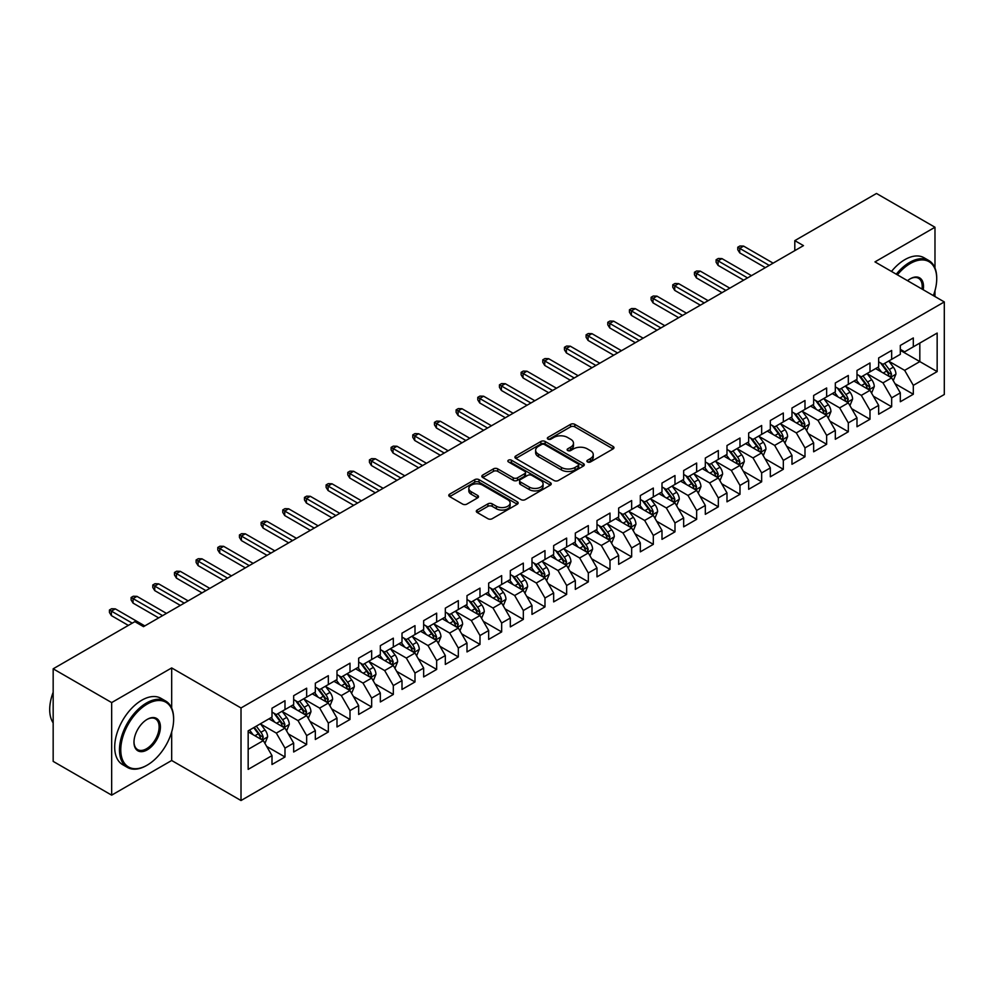 <?xml version="1.0" encoding="UTF-8"?>
<svg xmlns="http://www.w3.org/2000/svg" width="994" height="994" viewBox="0 0 994 994"><rect width="100%" height="100%" fill="white"/><g stroke="black" fill="none" stroke-linecap="round" stroke-linejoin="round"><path stroke-width="1.49" d="M587.516 461.949A2.1 1.218 0 0 0 590.498 461.949L613.087 448.903A3.007 1.739 0 0 0 613.969 447.673A3.007 1.739 0 0 0 613.087 446.443L574.805 424.351A3.007 1.739 0 0 0 570.556 424.351L547.967 437.397A2.1 1.218 0 0 0 547.346 438.255A2.1 1.218 0 0 0 547.967 439.112A2.1 1.218 0 0 0 550.937 439.112L553.857 437.422A9.629 5.554 0 0 1 567.475 437.422L570.668 439.261A9.629 5.554 0 0 1 573.488 443.187A9.629 5.554 0 0 1 570.668 447.126L567.736 448.816A2.1 1.218 0 0 0 567.127 449.673A2.1 1.218 0 0 0 567.736 450.531A2.1 1.218 0 0 0 570.718 450.531L573.637 448.841A9.629 5.554 0 0 1 587.255 448.841L590.436 450.68A9.629 5.554 0 0 1 593.256 454.606A9.629 5.554 0 0 1 590.436 458.545L587.516 460.234A2.1 1.218 0 0 0 586.895 461.092A2.1 1.218 0 0 0 587.516 461.949L587.516 460.234M477.195 510.046A3.007 1.739 0 0 0 476.312 511.276A3.007 1.739 0 0 0 477.195 512.506L487.93 518.706A3.007 1.739 0 0 0 492.192 518.706L517.278 504.219A3.007 1.739 0 0 0 518.16 502.989A3.007 1.739 0 0 0 517.278 501.759L479.009 479.655A3.007 1.739 0 0 0 474.747 479.655L449.661 494.142A3.007 1.739 0 0 0 448.779 495.372A3.007 1.739 0 0 0 449.661 496.602L462.632 504.095A3.007 1.739 0 0 0 466.882 504.095L477.617 497.895A3.007 1.739 0 0 0 478.499 496.665A3.007 1.739 0 0 0 477.617 495.434L471.193 491.719A8.051 4.647 0 0 1 468.833 488.439A8.051 4.647 0 0 1 473.803 484.153A8.051 4.647 0 0 1 482.562 485.159L507.772 499.709A8.051 4.647 0 0 1 510.121 502.989A8.051 4.647 0 0 1 505.151 507.275A8.051 4.647 0 0 1 496.391 506.269L492.192 503.846A3.007 1.739 0 0 0 487.93 503.846L477.195 510.046L477.195 512.506M171.676 708.063L171.676 667.931L111.663 702.584L53.167 668.813L134.849 621.648L143.509 626.655L803.475 245.63L794.802 240.635L794.802 250.637M171.676 667.931L241.008 707.964L944.3 301.928L944.3 394.494L241.008 800.53L241.008 707.964M934.981 268.02L934.981 227.241L874.969 261.894L944.3 301.928M934.981 227.241L876.484 193.47L794.802 240.635M554.08 480.524A3.007 1.739 0 0 0 558.33 480.524L583.428 466.037A3.007 1.739 0 0 0 584.31 464.807A3.007 1.739 0 0 0 583.428 463.577L545.147 441.473A3.007 1.739 0 0 0 540.885 441.473L515.799 455.96A3.007 1.739 0 0 0 514.917 457.19A3.007 1.739 0 0 0 515.799 458.42L554.08 480.524M509.301 462.409A2.1 1.218 0 0 1 511.438 462.695L511.438 460.197L550.353 482.674A3.007 1.739 0 0 1 551.235 483.892A3.007 1.739 0 0 1 550.353 485.122L525.254 499.609A3.007 1.739 0 0 1 521.005 499.609L482.724 477.505L482.724 475.057A3.007 1.739 0 0 0 481.841 476.288A3.007 1.739 0 0 0 482.724 477.505M482.724 475.057L493.459 468.857A3.007 1.739 0 0 1 497.721 468.857L513.239 477.816A3.007 1.739 0 0 0 517.501 477.816L524.621 473.703A3.007 1.739 0 0 0 525.503 472.473A3.007 1.739 0 0 0 524.621 471.243L508.456 461.912A2.1 1.218 0 0 1 507.847 461.054A2.1 1.218 0 0 1 509.139 459.936A2.1 1.218 0 0 1 511.438 460.197M900.315 350.335L919.823 361.592L919.823 343.079L937.156 333.065L913.312 346.831L913.312 337.948L900.315 345.452L900.315 354.336L891.655 359.343L891.655 350.46L878.646 357.964L878.646 366.848L869.986 371.843L869.986 362.972L856.99 370.476L856.99 379.348L848.317 384.355L848.317 375.471L835.32 382.976L835.32 391.86L826.648 396.867L826.648 387.983L813.651 395.488L813.651 404.372L804.991 409.379L804.991 400.495L791.982 408L791.982 416.884L783.322 421.878L783.322 413.007L770.325 420.512L770.325 429.383L761.652 434.39L761.652 425.507L748.656 433.011L748.656 441.895L739.983 446.902L739.983 438.019L726.987 445.523L726.987 454.407L718.327 459.414L718.327 450.531L705.318 458.035L705.318 466.919L696.657 471.914L696.657 463.042L683.661 470.547L683.661 479.419L674.988 484.426L674.988 475.542L661.992 483.047L661.992 491.931L653.319 496.938L653.319 488.054L640.322 495.559L640.322 504.443L631.65 509.45L631.65 500.566L618.653 508.071L618.653 516.955L609.993 521.949L609.993 513.078L596.984 520.583L596.984 529.467L588.324 534.461L588.324 525.577L575.327 533.082L575.327 541.966L566.655 546.973L566.655 538.089L553.658 545.594L553.658 554.478L544.985 559.485L544.985 550.601L531.989 558.106L531.989 566.99L523.329 571.985L523.329 563.113L510.32 570.618L510.32 579.502L501.659 584.497L501.659 575.613L488.663 583.118L488.663 592.002L479.99 597.009L479.99 588.125L466.994 595.63L466.994 604.514L458.321 609.521L458.321 600.637L445.324 608.142L445.324 617.025L436.664 622.02L436.664 613.149L423.655 620.654L423.655 629.537L414.995 634.532L414.995 625.648L401.998 633.153L401.998 642.037L393.326 647.044L393.326 638.16L380.329 645.665L380.329 654.549L371.657 659.556L371.657 650.672L358.66 658.177L358.66 667.061L350 672.056L350 663.184L336.991 670.689L336.991 679.573L328.331 684.568L328.331 675.684L315.334 683.189L315.334 692.072L306.661 697.08L306.661 688.196L293.665 695.701L293.665 704.584L284.992 709.592L284.992 700.708L271.996 708.213L271.996 717.096L248.165 730.851L248.165 769.381L271.996 755.626L263.335 740.617L248.165 731.857M937.156 333.065L937.156 371.594L913.312 385.361L904.652 370.352L888.947 361.282M895.01 383.672L913.312 394.245L913.312 385.361M913.312 394.245L900.315 401.75L900.315 392.866L891.655 397.873L882.983 382.852L867.277 373.781M873.341 396.184L891.655 406.745L891.655 397.873M891.655 406.745L878.646 414.249L878.646 405.378L869.986 410.373L861.313 395.363L845.608 386.293M851.672 408.683L869.986 419.257L869.986 410.373M869.986 419.257L856.99 426.761L856.99 417.878L848.317 422.885L839.657 407.875L823.939 398.805M830.015 421.195L848.317 431.769L848.317 422.885M848.317 431.769L835.32 439.273L835.32 430.39L826.648 435.397L817.987 420.387L802.282 411.317M808.346 433.707L826.648 444.281L826.648 435.397M826.648 444.281L813.651 451.785L813.651 442.902L804.991 447.909L796.318 432.887L780.613 423.817M786.676 446.219L804.991 456.78L804.991 447.909M804.991 456.78L791.982 464.285L791.982 455.414L783.322 460.408L774.649 445.399L758.944 436.329M765.007 458.719L783.322 469.292L783.322 460.408M783.322 469.292L770.325 476.797L770.325 467.913L761.652 472.92L752.992 457.911L737.275 448.841M743.35 471.231L761.652 481.804L761.652 472.92M761.652 481.804L748.656 489.309L748.656 480.425L739.983 485.432L731.323 470.423L715.618 461.353M721.681 483.743L739.983 494.316L739.983 485.432M739.983 494.316L726.987 501.821L726.987 492.937L718.327 497.944L709.654 482.922L693.949 473.865M700.012 496.254L718.327 506.816L718.327 497.944M718.327 506.816L705.318 514.32L705.318 505.449L696.657 510.444L687.985 495.434L672.279 486.364M678.343 508.754L696.657 519.328L696.657 510.444M696.657 519.328L683.661 526.832L683.661 517.949L674.988 522.956L666.328 507.946L650.61 498.876M656.686 521.266L674.988 531.84L674.988 522.956M674.988 531.84L661.992 539.344L661.992 530.461L653.319 535.468L644.659 520.458L628.941 511.388M635.017 533.778L653.319 544.352L653.319 535.468M653.319 544.352L640.322 551.856L640.322 542.972L631.65 547.98L622.989 532.958L607.284 523.9M613.348 546.29L631.65 556.851L631.65 547.98M631.65 556.851L618.653 564.356L618.653 555.484L609.993 560.479L601.32 545.47L585.615 536.4M591.678 558.79L609.993 569.363L609.993 560.479M609.993 569.363L596.984 576.868L596.984 567.984L588.324 572.991L579.651 557.982L563.946 548.912M570.009 571.302L588.324 581.875L588.324 572.991M588.324 581.875L575.327 589.38L575.327 580.496L566.655 585.503L557.994 570.494L542.277 561.424M548.353 583.813L566.655 594.387L566.655 585.503M566.655 594.387L553.658 601.892L553.658 593.008L544.985 598.015L536.325 582.993L520.62 573.936M526.683 596.325L544.985 606.887L544.985 598.015M544.985 606.887L531.989 614.391L531.989 605.52L523.329 610.515L514.656 595.505L498.951 586.435M505.014 608.825L523.329 619.399L523.329 610.515M523.329 619.399L510.32 626.903L510.32 618.019L501.659 623.027L492.987 608.017L477.282 598.947M483.345 621.337L501.659 631.911L501.659 623.027M501.659 631.911L488.663 639.415L488.663 630.531L479.99 635.539L471.33 620.529L455.612 611.459M461.688 633.849L479.99 644.423L479.99 635.539M479.99 644.423L466.994 651.927L466.994 643.043L458.321 648.051L449.661 633.029L433.956 623.971M440.019 646.361L458.321 656.922L458.321 648.051M458.321 656.922L445.324 664.427L445.324 655.555L436.664 660.55L427.992 645.541L412.286 636.471M418.35 658.86L436.664 669.434L436.664 660.55M436.664 669.434L423.655 676.939L423.655 668.055L414.995 673.062L406.322 658.053L390.617 648.983M396.681 671.372L414.995 681.946L414.995 673.062M414.995 681.946L401.998 689.451L401.998 680.567L393.326 685.574L384.666 670.565L368.948 661.495M375.024 683.884L393.326 694.458L393.326 685.574M393.326 694.458L380.329 701.963L380.329 693.079L371.657 698.086L362.996 683.064L347.291 674.007M353.355 696.396L371.657 706.958L371.657 698.086M371.657 706.958L358.66 714.462L358.66 705.591L350 710.586L341.327 695.576L325.622 686.506M331.685 708.896L350 719.47L350 710.586M350 719.47L336.991 726.974L336.991 718.09L328.331 723.098L319.658 708.088L303.953 699.018M310.016 721.408L328.331 731.982L328.331 723.098M328.331 731.982L315.334 739.486L315.334 730.602L306.661 735.61L298.001 720.6L282.284 711.53M288.359 733.92L306.661 744.494L306.661 735.61M306.661 744.494L293.665 751.998L293.665 743.114L284.992 748.122L276.332 733.1L260.627 724.042M266.69 746.432L284.992 756.993L284.992 748.122M284.992 756.993L271.996 764.498L271.996 755.626M271.996 712.089L276.332 714.587L284.992 709.592M248.165 749.364L263.335 740.617M293.665 699.577L298.001 702.087L306.661 697.08M276.332 733.1L284.992 728.105L268.964 718.848M293.665 743.114L284.992 728.105M315.334 687.078L319.658 689.575L328.331 684.568M298.001 720.6L306.661 715.593L290.633 706.336M315.334 730.602L306.661 715.593M336.991 674.566L341.327 677.063L350 672.056M319.658 708.088L328.331 703.081L312.29 693.824M336.991 718.09L328.331 703.081M358.66 662.054L362.996 664.551L371.657 659.556M341.327 695.576L350 690.581L333.959 681.312M358.66 705.591L350 690.581M380.329 649.542L384.666 652.052L393.326 647.044M362.996 683.064L371.657 678.07L355.628 668.813M380.329 693.079L371.657 678.07M401.998 637.042L406.322 639.54L414.995 634.532M384.666 670.565L393.326 665.558L377.298 656.301M401.998 680.567L393.326 665.558M423.655 624.53L427.992 627.028L436.664 622.02M406.322 658.053L414.995 653.046L398.954 643.789M423.655 668.055L414.995 653.046M445.324 612.018L449.661 614.516L458.321 609.521M427.992 645.541L436.664 640.534L420.624 631.277M445.324 655.555L436.664 640.534M466.994 599.506L471.33 602.016L479.99 597.009M449.661 633.029L458.321 628.034L442.293 618.777M466.994 643.043L458.321 628.034M488.663 587.007L492.987 589.504L501.659 584.497M471.33 620.529L479.99 615.522L463.962 606.265M488.663 630.531L479.99 615.522M510.32 574.495L514.656 576.992L523.329 571.985M492.987 608.017L501.659 603.01L485.619 593.753M510.32 618.019L501.659 603.01M531.989 561.983L536.325 564.48L544.985 559.485M514.656 595.505L523.329 590.498L507.288 581.241M531.989 605.52L523.329 590.498M553.658 549.471L557.994 551.981L566.655 546.973M536.325 582.993L544.985 577.999L528.957 568.742M553.658 593.008L544.985 577.999M575.327 536.971L579.651 539.469L588.324 534.461M557.994 570.494L566.655 565.487L550.626 556.23M575.327 580.496L566.655 565.487M596.984 524.459L601.32 526.957L609.993 521.949M579.651 557.982L588.324 552.975L572.295 543.718M596.984 567.984L588.324 552.975M618.653 511.947L622.989 514.445L631.65 509.45M601.32 545.47L609.993 540.463L593.952 531.206M618.653 555.484L609.993 540.463M640.322 499.435L644.659 501.945L653.319 496.938M622.989 532.958L631.65 527.963L615.621 518.706M640.322 542.972L631.65 527.963M661.992 486.936L666.328 489.433L674.988 484.426M644.659 520.458L653.319 515.451L637.291 506.194M661.992 530.461L653.319 515.451M683.661 474.424L687.985 476.921L696.657 471.914M666.328 507.946L674.988 502.939L658.96 493.683M683.661 517.949L674.988 502.939M705.318 461.912L709.654 464.409L718.327 459.414M687.985 495.434L696.657 490.427L680.617 481.171M705.318 505.449L696.657 490.427M726.987 449.4L731.323 451.91L739.983 446.902M709.654 482.922L718.327 477.928L702.286 468.671M726.987 492.937L718.327 477.928M748.656 436.9L752.992 439.398L761.652 434.39M731.323 470.423L739.983 465.416L723.955 456.159M748.656 480.425L739.983 465.416M770.325 424.388L774.649 426.886L783.322 421.878M752.992 457.911L761.652 452.904L745.624 443.647M770.325 467.913L761.652 452.904M791.982 411.876L796.318 414.374L804.991 409.379M774.649 445.399L783.322 440.392L767.281 431.135M791.982 455.414L783.322 440.392M813.651 399.364L817.987 401.874L826.648 396.867M796.318 432.887L804.991 427.892L788.95 418.636M813.651 442.902L804.991 427.892M835.32 386.865L839.657 389.362L848.317 384.355M817.987 420.387L826.648 415.38L810.619 406.124M835.32 430.39L826.648 415.38M856.99 374.353L861.313 376.85L869.986 371.843M839.657 407.875L848.317 402.868L832.289 393.612M856.99 417.878L848.317 402.868M878.646 361.841L882.983 364.338L891.655 359.343M861.313 395.363L869.986 390.356L853.945 381.1M878.646 405.378L869.986 390.356M900.315 349.329L904.652 351.839L913.312 346.831M882.983 382.852L891.655 377.857L875.615 368.6M900.315 392.866L891.655 377.857M53.167 668.813L53.167 761.379L111.663 795.15L171.676 760.497L241.008 800.53M111.663 702.584L111.663 795.15M934.981 296.547L934.981 290.658M904.652 370.352L919.823 361.592L937.156 371.594M171.676 760.497L171.676 731.982M588.361 462.247L590.436 461.042A9.629 5.554 0 0 0 593.256 457.116L593.256 454.606M573.488 443.187L573.488 445.697A9.629 5.554 0 0 1 570.668 449.623L568.58 450.829M613.049 448.928L574.805 426.848A3.007 1.739 0 0 0 570.556 426.848L548.8 439.41M583.379 466.049L545.147 443.97A3.007 1.739 0 0 0 540.885 443.97L515.836 458.445L515.799 455.96M578.11 465.664A2.1 1.218 0 0 0 578.719 464.807A2.1 1.218 0 0 0 578.11 463.949L544.501 444.542A2.1 1.218 0 0 0 541.531 444.542L538.45 446.318A9.629 5.554 0 0 0 535.629 450.257A9.629 5.554 0 0 0 538.45 454.183L561.411 467.441A9.629 5.554 0 0 0 575.029 467.441L578.11 465.664L578.11 468.162A2.1 1.218 0 0 0 578.719 467.304L578.719 464.807M535.629 450.257L535.629 452.755A9.629 5.554 0 0 0 538.45 456.681L538.45 454.183M578.11 468.162L575.029 469.938A9.629 5.554 0 0 1 561.411 469.938L538.45 456.681M482.761 477.53L493.459 471.355L493.459 468.857M525.503 472.473L525.503 474.983A3.007 1.739 0 0 1 524.621 476.201L517.501 480.326A3.007 1.739 0 0 1 513.239 480.326L497.721 471.355A3.007 1.739 0 0 0 493.459 471.355M511.438 462.695L550.316 485.147M529.355 487.122A8.051 4.647 0 0 0 538.114 488.129A8.051 4.647 0 0 0 543.084 483.829A8.051 4.647 0 0 0 540.736 480.549L531.852 475.418A3.007 1.739 0 0 0 527.603 475.418L520.471 479.543A3.007 1.739 0 0 0 519.589 480.761A3.007 1.739 0 0 0 520.471 481.991L529.355 487.122L529.355 489.62A8.051 4.647 0 0 0 538.114 490.626A8.051 4.647 0 0 0 543.084 486.339L543.084 483.829M519.589 480.761L519.589 483.27A3.007 1.739 0 0 0 520.471 484.5L520.471 481.991M529.355 489.62L520.471 484.5M510.121 502.989L510.121 505.486A8.051 4.647 0 0 1 505.151 509.785A8.051 4.647 0 0 1 496.391 508.779L492.192 506.344A3.007 1.739 0 0 0 487.93 506.344L477.232 512.531M468.833 488.439L468.833 490.937A8.051 4.647 0 0 0 471.193 494.229L471.193 491.719M477.58 497.919L471.193 494.229M517.24 504.244L479.009 482.165A3.007 1.739 0 0 0 474.747 482.165L449.698 496.627M893.258 380.627L895.942 374.079A8.126 4.684 -120 0 0 893.345 367.159L888.748 361.021M881.417 371.942L877.913 367.271M890.127 376.974L891.556 374.415A8.126 4.684 -120 0 0 889.232 369.532L884.635 363.394M882.001 363.779L887.692 371.358A4.138 2.386 60 0 1 888.437 372.626L891.556 374.415M880.572 362.947L886.636 371.035A8.126 4.684 60 0 1 888.959 375.918L889.121 376.391M769.232 265.398L739.722 248.363L739.722 252.861L737.772 249.73L737.772 247.233L739.722 248.363L743.624 246.114L773.133 263.149M739.722 252.861L765.33 267.647M737.772 247.233L739.946 245.978L743.624 246.114M871.589 393.139L874.273 386.579A8.126 4.684 -120 0 0 871.688 379.671L867.079 373.52M859.748 384.454L856.244 379.783M868.458 389.474L869.887 386.927A8.126 4.684 -120 0 0 867.563 382.044L862.966 375.906M860.332 376.279L866.022 383.87A4.138 2.386 60 0 1 866.768 385.125L869.887 386.927M858.903 375.459L864.966 383.547A8.126 4.684 60 0 1 867.29 388.43L867.451 388.902M849.92 405.651L852.604 399.091A8.126 4.684 -120 0 0 850.019 392.183L845.409 386.032M838.079 396.954L834.575 392.295M846.789 401.986L848.23 399.439A8.126 4.684 -120 0 0 845.894 394.556L841.297 388.406M838.675 388.791L844.353 396.382A4.138 2.386 60 0 1 845.111 397.637L848.23 399.439M837.246 387.971L843.297 396.059A8.126 4.684 60 0 1 845.621 400.942L845.782 401.414M747.575 277.91L718.066 260.863L718.066 265.373L716.115 262.242L716.115 259.745L718.066 260.863L721.955 258.614L751.464 275.649M718.066 265.373L743.674 280.159M716.115 259.745L718.277 258.49L721.955 258.614M725.906 290.41L696.396 273.375L696.396 277.885L694.446 274.754L694.446 272.257L696.396 273.375L700.298 271.126L729.807 288.161M696.396 277.885L722.004 292.671M694.446 272.257L696.608 271.002L700.298 271.126M933.366 295.603A37.387 21.582 120 0 0 936.721 278.78A37.387 21.582 120 0 0 910.28 263.522A37.387 21.582 120 0 0 897.396 274.841M896.265 274.195A38.306 22.116 -60 0 1 909.634 262.391A38.306 22.116 -60 0 1 928.781 260.503A38.306 22.116 -60 0 1 936.721 278.034A38.306 22.116 -60 0 1 936.721 278.407M907.534 280.693A18.687 10.797 -60 0 1 910.28 278.78L910.28 278.78A18.687 10.797 -60 0 1 923.215 289.751M922.01 289.055A17.768 10.263 120 0 0 918.518 278.283A17.768 10.263 120 0 0 909.957 278.979M891.494 271.437A38.306 22.116 -60 0 1 904.863 259.645A38.306 22.116 -60 0 1 924.022 257.744L928.781 260.503M146.553 765.504L147.199 765.131A37.387 21.582 120 0 0 173.627 719.345A37.387 21.582 120 0 0 147.199 704.087A37.387 21.582 120 0 0 120.771 749.874A37.387 21.582 120 0 0 147.199 765.131L146.553 765.504A38.306 22.116 -60 0 1 127.394 767.405A38.306 22.116 -60 0 1 121.529 736.716A38.306 22.116 -60 0 1 146.553 702.957A38.306 22.116 -60 0 1 165.7 701.056A38.306 22.116 -60 0 1 173.627 718.6A38.306 22.116 -60 0 1 173.627 718.973M147.199 719.345L147.199 719.345A18.687 10.797 -60 0 1 160.419 726.974A18.687 10.797 -60 0 1 147.199 749.874A18.687 10.797 -60 0 1 133.979 742.232A18.687 10.797 -60 0 1 147.199 719.345L147.199 719.345M133.991 741.859A17.768 10.263 120 0 0 137.657 749.625A17.768 10.263 120 0 0 146.553 748.743A17.768 10.263 120 0 0 158.158 733.087A17.768 10.263 120 0 0 155.437 718.836A17.768 10.263 120 0 0 146.863 719.544M53.167 722.899A38.306 22.116 -60 0 1 53.167 692.284M127.394 767.405L122.635 764.647A38.306 22.116 -60 0 1 116.758 733.957A38.306 22.116 -60 0 1 141.782 700.211A38.306 22.116 -60 0 1 160.929 698.31L165.7 701.056M828.25 418.151L830.947 411.603A8.126 4.684 -120 0 0 828.35 404.682L823.753 398.544M816.409 409.466L812.918 404.794M825.119 414.498L826.561 411.951A8.126 4.684 -120 0 0 824.237 407.068L819.628 400.917M817.006 401.303L822.684 408.894A4.138 2.386 60 0 1 823.442 410.149L826.561 411.951M815.577 400.483L821.628 408.559A8.126 4.684 60 0 1 823.964 413.454L824.125 413.914M806.594 430.663L809.278 424.115A8.126 4.684 -120 0 0 806.681 417.194L802.083 411.056M794.753 421.978L791.249 417.306M803.45 427.01L804.891 424.45A8.126 4.684 -120 0 0 802.568 419.567L797.958 413.429M795.337 413.815L801.027 421.406A4.138 2.386 60 0 1 801.773 422.661L804.891 424.45M793.908 412.982L799.971 421.071A8.126 4.684 60 0 1 802.295 425.954L802.456 426.426M704.237 302.921L674.727 285.887L674.727 290.385L672.776 287.266L672.776 284.756L674.727 285.887L678.629 283.638L708.138 300.673M674.727 290.385L700.335 305.17M672.776 284.756L674.951 283.514L678.629 283.638M682.567 315.433L653.058 298.399L653.058 302.897L651.107 299.778L651.107 297.268L653.058 298.399L656.959 296.15L686.469 313.185M653.058 302.897L678.666 317.682M651.107 297.268L653.282 296.013L656.959 296.15M784.925 443.175L787.608 436.614A8.126 4.684 -120 0 0 785.011 429.706L780.414 423.556M773.084 434.49L769.58 429.818M781.793 439.51L783.222 436.962A8.126 4.684 -120 0 0 780.899 432.079L776.302 425.941M773.667 426.327L779.358 433.906A4.138 2.386 60 0 1 780.104 435.161L783.222 436.962M772.239 425.494L778.302 433.583A8.126 4.684 60 0 1 780.625 438.466L780.787 438.938M660.911 327.945L631.401 310.911L631.401 315.409L629.451 312.278L629.451 309.78L631.401 310.911L635.29 308.649L664.8 325.684M631.401 315.409L657.009 330.194M629.451 309.78L631.612 308.525L635.29 308.649M763.255 455.687L765.939 449.126A8.126 4.684 -120 0 0 763.355 442.218L758.745 436.068M751.414 446.989L747.91 442.33M760.124 452.022L761.553 449.474A8.126 4.684 -120 0 0 759.23 444.591L754.632 438.441M752.011 438.826L757.689 446.418A4.138 2.386 60 0 1 758.447 447.673L761.553 449.474M750.582 438.006L756.633 446.095A8.126 4.684 60 0 1 758.956 450.978L759.118 451.45M639.241 340.445L609.732 323.41L609.732 327.921L607.781 324.789L607.781 322.292L609.732 323.41L613.633 321.161L643.143 338.196M609.732 327.921L635.34 342.706M607.781 322.292L609.943 321.037L613.633 321.161M741.586 468.186L744.27 461.638A8.126 4.684 -120 0 0 741.686 454.718L737.088 448.58M729.745 459.501L726.254 454.83M738.455 464.533L739.896 461.986A8.126 4.684 -120 0 0 737.573 457.103L732.963 450.953M730.341 451.338L736.02 458.93A4.138 2.386 60 0 1 736.778 460.185L739.896 461.986M728.913 450.518L734.964 458.607A8.126 4.684 60 0 1 737.287 463.49L737.461 463.949M719.929 480.698L722.613 474.15A8.126 4.684 -120 0 0 720.016 467.23L715.419 461.092M708.076 472.013L704.584 467.342M716.786 477.045L718.227 474.498A8.126 4.684 -120 0 0 715.904 469.603L711.294 463.465M708.672 463.85L714.363 471.442A4.138 2.386 60 0 1 715.108 472.697L718.227 474.498M707.243 463.018L713.307 471.106A8.126 4.684 60 0 1 715.63 475.989L715.792 476.461M698.26 493.21L700.944 486.65A8.126 4.684 -120 0 0 698.347 479.742L693.75 473.591M686.419 484.525L682.915 479.853M695.129 489.545L696.558 486.998A8.126 4.684 -120 0 0 694.234 482.115L689.637 475.977M687.003 476.362L692.694 483.941A4.138 2.386 60 0 1 693.439 485.196L696.558 486.998M685.574 475.53L691.638 483.618A8.126 4.684 60 0 1 693.961 488.501L694.123 488.973M676.591 505.722L679.275 499.162A8.126 4.684 -120 0 0 676.69 492.254L672.081 486.103M664.75 497.025L661.246 492.365M673.46 502.057L674.889 499.51A8.126 4.684 -120 0 0 672.565 494.627L667.968 488.476M665.334 488.862L671.025 496.453A4.138 2.386 60 0 1 671.77 497.708L674.889 499.51M663.917 488.042L669.968 496.13A8.126 4.684 60 0 1 672.292 501.013L672.453 501.485M654.922 518.222L657.606 511.674A8.126 4.684 -120 0 0 655.021 504.753L650.411 498.615M643.081 509.537L639.589 504.865M651.791 514.569L653.232 512.022A8.126 4.684 -120 0 0 650.908 507.139L646.299 500.988M643.677 501.374L649.355 508.965A4.138 2.386 60 0 1 650.113 510.22L653.232 512.022M642.248 500.554L648.299 508.642A8.126 4.684 60 0 1 650.623 513.525L650.797 513.985M633.265 530.734L635.949 524.186A8.126 4.684 -120 0 0 633.352 517.265L628.755 511.127M621.412 522.049L617.92 517.377M630.121 527.081L631.563 524.534A8.126 4.684 -120 0 0 629.239 519.638L624.63 513.5M622.008 513.886L627.686 521.477A4.138 2.386 60 0 1 628.444 522.732L631.563 524.534M620.579 513.053L626.642 521.142A8.126 4.684 60 0 1 628.966 526.025L629.127 526.497M611.596 543.246L614.28 536.685A8.126 4.684 -120 0 0 611.683 529.777L607.086 523.627M599.755 534.561L596.251 529.889M608.465 539.58L609.894 537.033A8.126 4.684 -120 0 0 607.57 532.15L602.973 526.012M600.339 526.398L606.029 533.977A4.138 2.386 60 0 1 606.775 535.232L609.894 537.033M598.91 525.565L604.973 533.654A8.126 4.684 60 0 1 607.297 538.537L607.458 539.009M589.927 555.758L592.61 549.197A8.126 4.684 -120 0 0 590.026 542.289L585.416 536.139M578.086 547.06L574.582 542.401M586.795 552.092L588.224 549.545A8.126 4.684 -120 0 0 585.901 544.662L581.304 538.512M578.67 538.897L584.36 546.489A4.138 2.386 60 0 1 585.106 547.744L588.224 549.545M577.241 538.077L583.304 546.166A8.126 4.684 60 0 1 585.628 551.049L585.789 551.521M568.257 568.257L570.941 561.709A8.126 4.684 -120 0 0 568.357 554.789L563.747 548.651M556.416 559.572L552.925 554.9M565.126 564.604L566.568 562.057A8.126 4.684 -120 0 0 564.244 557.174L559.634 551.024M557.013 551.409L562.691 559.001A4.138 2.386 60 0 1 563.449 560.256L566.568 562.057M555.584 550.589L561.635 558.678A8.126 4.684 60 0 1 563.958 563.561L564.132 564.02M546.588 580.769L549.284 574.221A8.126 4.684 -120 0 0 546.688 567.301L542.09 561.163M534.747 572.084L531.256 567.412M543.457 577.116L544.898 574.569A8.126 4.684 -120 0 0 542.575 569.674L537.965 563.536M535.344 563.921L541.022 571.513A4.138 2.386 60 0 1 541.78 572.768L544.898 574.569M533.915 563.089L539.978 571.177A8.126 4.684 60 0 1 542.302 576.06L542.463 576.532M524.931 593.281L527.615 586.721A8.126 4.684 -120 0 0 525.018 579.813L520.421 573.662M513.09 584.596L509.587 579.924M521.8 589.616L523.229 587.069A8.126 4.684 -120 0 0 520.906 582.186L516.308 576.048M513.674 576.433L519.365 584.012A4.138 2.386 60 0 1 520.111 585.267L523.229 587.069M512.245 575.601L518.309 583.689A8.126 4.684 60 0 1 520.632 588.572L520.794 589.044M503.262 605.793L505.946 599.233A8.126 4.684 -120 0 0 503.362 592.325L498.752 586.174M491.421 597.096L487.917 592.436M500.131 602.128L501.56 599.581A8.126 4.684 -120 0 0 499.236 594.698L494.639 588.547M492.005 588.933L497.696 596.524A4.138 2.386 60 0 1 498.441 597.779L501.56 599.581M490.576 588.113L496.64 596.201A8.126 4.684 60 0 1 498.963 601.084L499.125 601.556M481.593 618.305L484.277 611.745A8.126 4.684 -120 0 0 481.692 604.824L477.083 598.686M469.752 609.608L466.248 604.936M478.462 614.64L479.903 612.093A8.126 4.684 -120 0 0 477.567 607.21L472.97 601.059M470.348 601.445L476.027 609.036A4.138 2.386 60 0 1 476.785 610.291L479.903 612.093M468.919 600.624L474.97 608.713A8.126 4.684 60 0 1 477.294 613.596L477.468 614.056M459.924 630.805L462.62 624.257A8.126 4.684 -120 0 0 460.023 617.336L455.426 611.198M448.083 622.12L444.591 617.448M456.793 627.152L458.234 624.605A8.126 4.684 -120 0 0 455.911 619.709L451.301 613.571M448.679 613.957L454.357 621.548A4.138 2.386 60 0 1 455.115 622.803L458.234 624.605M447.25 613.124L453.301 621.213A8.126 4.684 60 0 1 455.637 626.096L455.799 626.568M438.267 643.317L440.951 636.756A8.126 4.684 -120 0 0 438.354 629.848L433.757 623.698M426.426 634.632L422.922 629.96M435.123 639.651L436.565 637.104A8.126 4.684 -120 0 0 434.241 632.221L429.644 626.083M427.01 626.468L432.701 634.048A4.138 2.386 60 0 1 433.446 635.303L436.565 637.104M425.581 625.636L431.644 633.725A8.126 4.684 60 0 1 433.968 638.608L434.129 639.08M416.598 655.829L419.282 649.268A8.126 4.684 -120 0 0 416.697 642.36L412.088 636.21M404.757 647.131L401.253 642.472M413.467 652.163L414.896 649.616A8.126 4.684 -120 0 0 412.572 644.733L407.975 638.583M405.341 638.968L411.031 646.56A4.138 2.386 60 0 1 411.777 647.815L414.896 649.616M403.912 638.148L409.975 646.237A8.126 4.684 60 0 1 412.299 651.12L412.46 651.592M394.929 668.341L397.612 661.78A8.126 4.684 -120 0 0 395.028 654.86L390.418 648.722M383.088 659.643L379.584 654.971M391.798 664.675L393.226 662.128A8.126 4.684 -120 0 0 390.903 657.245L386.306 651.095M383.684 651.48L389.362 659.072A4.138 2.386 60 0 1 390.12 660.327L393.226 662.128M382.255 650.66L388.306 658.749A8.126 4.684 60 0 1 390.63 663.632L390.791 664.091M373.259 680.84L375.956 674.292A8.126 4.684 -120 0 0 373.359 667.372L368.762 661.234M361.418 672.155L357.927 667.483M370.128 677.187L371.57 674.64A8.126 4.684 -120 0 0 369.246 669.745L364.636 663.607M362.015 663.992L367.693 671.584A4.138 2.386 60 0 1 368.451 672.839L371.57 674.64M360.586 663.16L366.637 671.248A8.126 4.684 60 0 1 368.96 676.131L369.134 676.603M351.603 693.352L354.286 686.792A8.126 4.684 -120 0 0 351.69 679.884L347.092 673.733M339.749 684.667L336.258 679.995M348.459 689.687L349.9 687.14A8.126 4.684 -120 0 0 347.577 682.257L342.967 676.119M340.346 676.504L346.036 684.083A4.138 2.386 60 0 1 346.782 685.338L349.9 687.14M338.917 675.671L344.98 683.76A8.126 4.684 60 0 1 347.304 688.643L347.465 689.115M329.933 705.864L332.617 699.304A8.126 4.684 -120 0 0 330.02 692.396L325.423 686.245M318.092 697.167L314.589 692.507M326.802 702.199L328.231 699.652A8.126 4.684 -120 0 0 325.908 694.769L321.31 688.631M318.676 689.004L324.367 696.595A4.138 2.386 60 0 1 325.113 697.85L328.231 699.652M317.248 688.183L323.311 696.272A8.126 4.684 60 0 1 325.634 701.155L325.796 701.627M308.264 718.376L310.948 711.816A8.126 4.684 -120 0 0 308.364 704.895L303.754 698.757M296.423 709.679L292.919 705.007M305.133 714.711L306.562 712.164A8.126 4.684 -120 0 0 304.239 707.281L299.641 701.13M297.007 701.515L302.698 709.107A4.138 2.386 60 0 1 303.456 710.362L306.562 712.164M295.591 700.695L301.642 708.784A8.126 4.684 60 0 1 303.965 713.667L304.127 714.127M617.572 352.957L588.063 335.922L588.063 340.42L586.112 337.301L586.112 334.792L588.063 335.922L591.964 333.673L621.474 350.708M588.063 340.42L613.671 355.206M586.112 334.792L588.274 333.549L591.964 333.673M595.903 365.469L566.394 348.434L566.394 352.932L564.443 349.813L564.443 347.304L566.394 348.434L570.295 346.185L599.804 363.22M566.394 352.932L592.002 367.718M564.443 347.304L566.617 346.049L570.295 346.185M574.234 377.981L544.737 360.946L544.737 365.444L542.786 362.313L542.786 359.816L544.737 360.946L548.626 358.685L578.135 375.72M544.737 365.444L570.345 380.23M542.786 359.816L544.948 358.561L548.626 358.685M552.577 390.48L523.068 373.446L523.068 377.956L521.117 374.825L521.117 372.328L523.068 373.446L526.969 371.197L556.478 388.232M523.068 377.956L548.676 392.742M521.117 372.328L523.279 371.073L526.969 371.197M530.908 402.992L501.398 385.958L501.398 390.456L499.448 387.337L499.448 384.827L501.398 385.958L505.3 383.709L534.809 400.744M501.398 390.456L527.006 405.241M499.448 384.827L501.61 383.585L505.3 383.709M509.239 415.504L479.729 398.47L479.729 402.968L477.779 399.849L477.779 397.339L479.729 398.47L483.631 396.221L513.14 413.255M479.729 402.968L505.337 417.753M477.779 397.339L479.953 396.084L483.631 396.221M487.569 428.016L458.06 410.982L458.06 415.48L456.122 412.348L456.122 409.851L458.06 410.982L461.962 408.72L491.471 425.767M458.06 415.48L483.68 430.265M456.122 409.851L458.284 408.596L461.962 408.72M465.913 440.516L436.403 423.481L436.403 427.992L434.453 424.86L434.453 422.363L436.403 423.481L440.305 421.232L469.814 438.267M436.403 427.992L462.011 442.777M434.453 422.363L436.614 421.108L440.305 421.232M444.243 453.028L414.734 435.993L414.734 440.491L412.783 437.372L412.783 434.863L414.734 435.993L418.636 433.744L448.145 450.779M414.734 440.491L440.342 455.277M412.783 434.863L414.945 433.62L418.636 433.744M422.574 465.54L393.065 448.505L393.065 453.003L391.114 449.884L391.114 447.375L393.065 448.505L396.966 446.256L426.476 463.291M393.065 453.003L418.673 467.789M391.114 447.375L393.289 446.132L396.966 446.256M400.905 478.052L371.396 461.017L371.396 465.515L369.445 462.384L369.445 459.887L371.396 461.017L375.297 458.756L404.806 475.803M371.396 465.515L397.016 480.301M369.445 459.887L371.619 458.632L375.297 458.756M379.248 490.551L349.739 473.517L349.739 478.027L347.788 474.896L347.788 472.398L349.739 473.517L353.64 471.268L383.15 488.302M349.739 478.027L375.347 492.813M347.788 472.398L349.95 471.144L353.64 471.268M357.579 503.063L328.07 486.029L328.07 490.527L326.119 487.408L326.119 484.898L328.07 486.029L331.971 483.78L361.481 500.814M328.07 490.527L353.678 505.312M326.119 484.898L328.281 483.656L331.971 483.78M335.91 515.575L306.4 498.541L306.4 503.039L304.45 499.92L304.45 497.41L306.4 498.541L310.302 496.292L339.811 513.326M306.4 503.039L332.008 517.824M304.45 497.41L306.624 496.168L310.302 496.292M314.241 528.087L284.731 511.053L284.731 515.551L282.781 512.419L282.781 509.922L284.731 511.053L288.633 508.791L318.142 525.838M284.731 515.551L310.339 530.336M282.781 509.922L284.955 508.667L288.633 508.791M292.584 540.587L263.075 523.552L263.075 528.062L261.124 524.931L261.124 522.434L263.075 523.552L266.964 521.303L296.473 538.338M263.075 528.062L288.682 542.848M261.124 522.434L263.286 521.179L266.964 521.303M270.915 553.099L241.405 536.064L241.405 540.562L239.455 537.443L239.455 534.934L241.405 536.064L245.307 533.815L274.816 550.85M241.405 540.562L267.013 555.348M239.455 534.934L241.617 533.691L245.307 533.815M249.245 565.611L219.736 548.576L219.736 553.074L217.785 549.955L217.785 547.446L219.736 548.576L223.638 546.327L253.147 563.362M219.736 553.074L245.344 567.86M217.785 547.446L219.947 546.203L223.638 546.327M227.576 578.123L198.067 561.088L198.067 565.586L196.116 562.455L196.116 559.957L198.067 561.088L201.968 558.827L231.478 575.874M198.067 565.586L223.675 580.372M196.116 559.957L198.291 558.703L201.968 558.827M205.92 590.635L176.41 573.588L176.41 578.098L174.459 574.967L174.459 572.469L176.41 573.588L180.299 571.339L209.809 588.373M176.41 578.098L202.018 592.884M174.459 572.469L176.621 571.215L180.299 571.339M184.25 603.134L154.741 586.1L154.741 590.61L152.79 587.479L152.79 584.969L154.741 586.1L158.642 583.851L188.152 600.885M154.741 590.61L180.349 605.383M152.79 584.969L154.952 583.726L158.642 583.851M286.595 730.876L289.279 724.328A8.126 4.684 -120 0 0 286.694 717.407L282.085 711.269M274.754 722.191L271.263 717.519M283.464 727.223L284.905 724.676A8.126 4.684 -120 0 0 282.582 719.78L277.972 713.642M275.35 714.027L281.029 721.619A4.138 2.386 60 0 1 281.787 722.874L284.905 724.676M273.922 713.195L279.973 721.284A8.126 4.684 60 0 1 282.296 726.167L282.47 726.639M162.581 615.646L133.072 598.612L133.072 603.109L131.121 599.991L131.121 597.481L133.072 598.612L136.973 596.363L166.483 613.397M133.072 603.109L158.68 617.895M131.121 597.481L133.283 596.238L136.973 596.363M264.938 743.388L267.622 736.827A8.126 4.684 -120 0 0 265.025 729.919L260.428 723.769M253.085 734.703L249.593 730.031M261.795 739.722L263.236 737.175A8.126 4.684 -120 0 0 260.913 732.292L256.303 726.154M254.278 727.322L259.359 734.119A4.138 2.386 60 0 1 260.117 735.374L263.236 737.175M253.706 727.658L258.316 733.796A8.126 4.684 60 0 1 260.639 738.679L260.801 739.151M132.252 623.151L111.403 611.124L111.403 615.621L109.452 612.49L109.452 609.993L111.403 611.124L115.304 608.862L144.813 625.909M111.403 615.621L128.35 625.4M109.452 609.993L111.626 608.738L115.304 608.862M590.436 461.042L590.436 458.545M567.736 450.531L567.736 448.816M570.668 449.623L570.668 447.126M547.967 439.112L547.967 437.397M570.556 426.848L570.556 424.351M574.805 426.848L574.805 424.351M613.087 448.903L613.087 446.443M540.885 443.97L540.885 441.473M545.147 443.97L545.147 441.473M583.428 466.037L583.428 463.577M561.411 469.938L561.411 467.441M575.029 469.938L575.029 467.441M497.721 471.355L497.721 468.857M513.239 480.326L513.239 477.816M517.501 480.326L517.501 477.816M524.621 476.201L524.621 473.703M550.353 485.122L550.353 482.674M487.93 506.344L487.93 503.846M492.192 506.344L492.192 503.846M496.391 508.779L496.391 506.269M477.617 497.895L477.617 495.434M449.661 496.602L449.661 494.142M474.747 482.165L474.747 479.655M479.009 482.165L479.009 479.655M517.278 504.219L517.278 501.759M890.636 377.26L895.892 374.229M889.232 369.532L893.345 367.159M883.244 372.998L886.636 371.035M868.967 389.772L874.223 386.741M867.563 382.044L871.688 379.671M861.574 385.51L864.966 383.547M847.298 402.284L852.554 399.253M845.894 394.556L850.019 392.183M839.905 398.01L843.297 396.059M825.629 414.796L830.885 411.764M824.237 407.068L828.35 404.682M818.236 410.522L821.628 408.559M803.972 427.296L809.228 424.264M802.568 419.567L806.681 417.194M796.579 423.034L799.971 421.071M782.303 439.808L787.559 436.776M780.899 432.079L785.011 429.706M774.91 435.546L778.302 433.583M760.634 452.32L765.889 449.288M759.23 444.591L763.355 442.218M753.241 448.046L756.633 446.095M738.964 464.832L744.22 461.8M737.573 457.103L741.686 454.718M731.572 460.557L734.964 458.607M717.308 477.331L722.551 474.3M715.904 469.603L720.016 467.23M709.915 473.069L713.307 471.106M695.638 489.843L700.894 486.811M694.234 482.115L698.347 479.742M688.246 485.581L691.638 483.618M673.969 502.355L679.225 499.323M672.565 494.627L676.69 492.254M666.576 498.081L669.968 496.13M652.3 514.867L657.556 511.835M650.908 507.139L655.021 504.753M644.907 510.593L648.299 508.642M630.643 527.367L635.887 524.335M629.239 519.638L633.352 517.265M623.25 523.105L626.642 521.142M608.974 539.879L614.23 536.847M607.57 532.15L611.683 529.777M601.581 535.617L604.973 533.654M587.305 552.391L592.561 549.359M585.901 544.662L590.026 542.289M579.912 548.116L583.304 546.166M565.636 564.903L570.891 561.871M564.244 557.174L568.357 554.789M558.243 560.628L561.635 558.678M543.966 577.402L549.222 574.37M542.575 569.674L546.688 567.301M536.574 573.14L539.978 571.177M522.31 589.914L527.566 586.882M520.906 582.186L525.018 579.813M514.917 585.652L518.309 583.689M500.641 602.426L505.896 599.394M499.236 594.698L503.362 592.325M493.248 598.152L496.64 596.201M478.971 614.938L484.227 611.906M477.567 607.21L481.692 604.824M471.578 610.664L474.97 608.713M457.302 627.438L462.558 624.406M455.911 619.709L460.023 617.336M449.909 623.176L453.301 621.213M435.645 639.95L440.901 636.918M434.241 632.221L438.354 629.848M428.252 635.688L431.644 633.725M413.976 652.462L419.232 649.43M412.572 644.733L416.697 642.36M406.583 648.187L409.975 646.237M392.307 664.974L397.563 661.942M390.903 657.245L395.028 654.86M384.914 660.699L388.306 658.749M370.638 677.473L375.894 674.441M369.246 669.745L373.359 667.372M363.245 673.211L366.637 671.248M348.981 689.985L354.224 686.953M347.577 682.257L351.69 679.884M341.588 685.723L344.98 683.76M327.312 702.497L332.568 699.465M325.908 694.769L330.02 692.396M319.919 698.223L323.311 696.272M305.643 715.009L310.898 711.977M304.239 707.281L308.364 704.895M298.25 710.735L301.642 708.784M283.973 727.509L289.229 724.477M282.582 719.78L286.694 717.407M276.58 723.247L279.973 721.284M262.317 740.021L267.56 736.989M260.913 732.292L265.025 729.919M254.924 735.759L258.316 733.796M936.721 278.78L936.721 278.034M173.627 719.345L173.627 718.6"/></g></svg>
